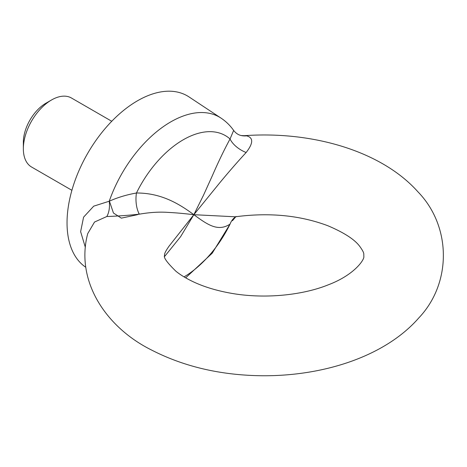 <?xml version="1.0" encoding="UTF-8"?>
<svg xmlns="http://www.w3.org/2000/svg" width="467" height="467" viewBox="0 0 467 467"><rect width="100%" height="100%" fill="white"/><g stroke="black" fill="none" stroke-linecap="round" stroke-linejoin="round"><path stroke-width="0.7" d="M244.13 135.699L246.564 135.833C253.528 137.642 253.388 143.206 246.138 152.511C237.779 161.564 229.081 171.547 220.045 182.463L193.852 214.692C183.187 213.466 177.332 212.888 168.184 212.403C159.44 211.755 149.819 212.345 139.335 214.178C128.466 215.363 117.626 216.139 106.809 216.519L94.521 222.041L87.72 233.623C75.193 280.62 105.542 327.081 151.343 349.929C184.074 366.764 221.165 375.375 262.617 375.754C324.798 376.104 385.59 355.912 418.8 317.934C451.933 283.084 451.455 226.238 417.883 191.768C381.253 150.713 311.623 130.813 244.13 135.699L241.235 135.541A19.929 18.125 102.4 0 0 246.564 135.833M168.85 246.413L193.852 214.692L235.421 216.805M246.138 152.511A19.929 10.893 29.2 0 1 230.044 138.973L233.646 130.427C235.829 133.223 238.357 134.928 241.235 135.541M185.662 277.836L212.205 253.219L230.044 224.137A19.929 17.361 56.4 0 1 235.596 216.764C269.36 212.327 300.1 215.316 327.828 225.73C344.278 232.706 354.99 239.688 359.969 246.681C362.456 250.137 363.735 252.548 363.793 253.92L363.84 256.552C364.575 259.331 354.809 274.777 328.254 284.835C301.174 295.78 261.841 299.224 228.906 292.856C215.807 290.375 204.26 286.843 194.26 282.249C186.707 278.735 180.595 275.063 175.925 271.245C166.906 262.448 163.152 257.171 164.664 255.408C164.069 254.217 165.534 251.135 169.06 246.162L169.06 246.156M184.062 276.89A84.258 48.644 -60 0 0 230.044 224.137C217.955 231.965 207.745 224.884 193.852 214.692L203.53 195.159L212.427 175.522C218.387 161.821 224.259 149.638 230.044 138.973A84.258 48.644 -60 0 0 136.457 193.005A19.929 9.889 -90.4 0 0 139.335 214.178M85.333 247.288L80.622 231.667L83.587 217.155L93.721 206.157L109.243 201.219A19.929 11.809 -99.7 0 1 106.809 216.519M233.646 130.427C230.196 125.524 225.999 121.426 221.06 118.133A97.288 56.168 120 0 0 109.243 201.219C117.561 197.488 126.633 194.751 136.457 193.005C161.915 192.894 180.028 204.54 193.852 214.692L180.601 236.681L164.734 256.313M221.06 118.133L189.036 96.932A99.64 57.529 120 0 0 89.547 150.211A99.64 57.529 120 0 0 85.776 267.258M111.753 121.274L71.457 98.006A39.853 23.011 120 0 0 51.533 99.979L51.533 99.979A39.853 23.011 120 0 0 23.35 148.792A39.853 23.011 120 0 0 31.604 167.04L71.9 190.303M45.894 103.236L51.533 99.979L45.894 103.236A31.884 18.406 120 0 0 23.35 142.283L23.35 148.792M139.084 213.717L137.485 214.692L121.35 218.142L113.458 213.028L109.406 201.137M232.455 220.716L236.068 216.437"/></g></svg>
